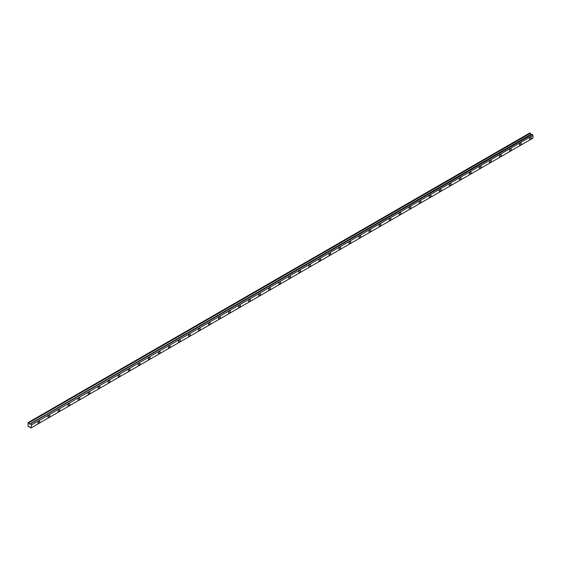 <?xml version="1.0" encoding="UTF-8"?>
<svg xmlns="http://www.w3.org/2000/svg" width="561" height="561" viewBox="0 0 561 561"><rect width="100%" height="100%" fill="white"/><g stroke="black" fill="none" stroke-linecap="round" stroke-linejoin="round"><path stroke-width="0.84" d="M532.291 134.381L531.246 134.5L529.815 132.95L28.05 422.636L28.176 426.619L29.368 426.584L30.652 428.05L31.311 427.777L532.95 138.16L532.95 135.411L532.291 134.381L30.462 423.885L532.101 134.268M30.462 423.885L531.246 134.5M29.607 424.116L531.008 134.359M29.368 423.976L28.737 422.889L530.376 133.273M28.737 422.889L28.176 422.566M38.835 423.085A1.262 0.729 -60 0 1 38.204 423.148A1.262 0.729 -60 0 1 38.204 421.697A1.262 0.729 -60 0 1 39.466 420.967A1.262 0.729 -60 0 1 39.656 421.977A1.262 0.729 -60 0 1 38.835 423.085M48.87 417.293A1.262 0.729 -60 0 1 48.239 417.356A1.262 0.729 -60 0 1 48.239 415.904A1.262 0.729 -60 0 1 49.494 415.175A1.262 0.729 -60 0 1 49.691 416.185A1.262 0.729 -60 0 1 48.87 417.293M58.898 411.501A1.262 0.729 -60 0 1 58.274 411.564A1.262 0.729 -60 0 1 58.274 410.112A1.262 0.729 -60 0 1 59.529 409.383A1.262 0.729 -60 0 1 59.725 410.393A1.262 0.729 -60 0 1 58.898 411.501M68.933 405.708A1.262 0.729 -60 0 1 68.302 405.771A1.262 0.729 -60 0 1 68.302 404.32A1.262 0.729 -60 0 1 69.564 403.59A1.262 0.729 -60 0 1 69.753 404.6A1.262 0.729 -60 0 1 68.933 405.708M78.968 399.916A1.262 0.729 -60 0 1 78.337 399.979A1.262 0.729 -60 0 1 78.337 398.527A1.262 0.729 -60 0 1 79.599 397.798A1.262 0.729 -60 0 1 79.788 398.808A1.262 0.729 -60 0 1 78.968 399.916M89.003 394.124A1.262 0.729 -60 0 1 88.372 394.187A1.262 0.729 -60 0 1 88.372 392.735A1.262 0.729 -60 0 1 89.627 392.006A1.262 0.729 -60 0 1 89.823 393.016A1.262 0.729 -60 0 1 89.003 394.124M99.031 388.331A1.262 0.729 -60 0 1 98.399 388.394A1.262 0.729 -60 0 1 98.399 386.943A1.262 0.729 -60 0 1 99.662 386.213A1.262 0.729 -60 0 1 99.858 387.223A1.262 0.729 -60 0 1 99.031 388.331M109.065 382.539A1.262 0.729 -60 0 1 108.434 382.602A1.262 0.729 -60 0 1 108.434 381.15A1.262 0.729 -60 0 1 109.697 380.421A1.262 0.729 -60 0 1 109.886 381.431A1.262 0.729 -60 0 1 109.065 382.539M119.1 376.747A1.262 0.729 -60 0 1 118.469 376.81A1.262 0.729 -60 0 1 118.469 375.358A1.262 0.729 -60 0 1 119.724 374.629A1.262 0.729 -60 0 1 119.921 375.639A1.262 0.729 -60 0 1 119.1 376.747M129.128 370.954A1.262 0.729 -60 0 1 128.504 371.017A1.262 0.729 -60 0 1 128.504 369.566A1.262 0.729 -60 0 1 129.759 368.836A1.262 0.729 -60 0 1 129.956 369.846A1.262 0.729 -60 0 1 129.128 370.954M139.163 365.162A1.262 0.729 -60 0 1 138.532 365.225A1.262 0.729 -60 0 1 138.532 363.773A1.262 0.729 -60 0 1 139.794 363.044A1.262 0.729 -60 0 1 139.984 364.054A1.262 0.729 -60 0 1 139.163 365.162M148.307 358.858A1.262 0.729 -60 0 1 148.854 357.588A1.262 0.729 -60 0 1 149.822 357.252A1.262 0.729 -60 0 1 149.822 358.703A1.262 0.729 -60 0 1 148.567 359.433A1.262 0.729 -60 0 1 148.307 358.858M159.226 353.577A1.262 0.729 -60 0 1 158.602 353.64A1.262 0.729 -60 0 1 158.602 352.189A1.262 0.729 -60 0 1 159.857 351.459A1.262 0.729 -60 0 1 160.053 352.469A1.262 0.729 -60 0 1 159.226 353.577M169.261 347.785A1.262 0.729 -60 0 1 168.63 347.848A1.262 0.729 -60 0 1 168.63 346.396A1.262 0.729 -60 0 1 169.892 345.667A1.262 0.729 -60 0 1 170.081 346.677A1.262 0.729 -60 0 1 169.261 347.785M178.405 341.481A1.262 0.729 -60 0 1 178.952 340.211A1.262 0.729 -60 0 1 179.927 339.875A1.262 0.729 -60 0 1 179.927 341.326A1.262 0.729 -60 0 1 178.664 342.056A1.262 0.729 -60 0 1 178.405 341.481M188.44 335.688A1.262 0.729 -60 0 1 188.987 334.419A1.262 0.729 -60 0 1 189.955 334.083A1.262 0.729 -60 0 1 189.955 335.534A1.262 0.729 -60 0 1 188.699 336.263A1.262 0.729 -60 0 1 188.44 335.688M199.358 330.408A1.262 0.729 -60 0 1 198.727 330.471A1.262 0.729 -60 0 1 198.727 329.019A1.262 0.729 -60 0 1 199.989 328.29A1.262 0.729 -60 0 1 200.186 329.3A1.262 0.729 -60 0 1 199.358 330.408M209.393 324.616A1.262 0.729 -60 0 1 208.762 324.679A1.262 0.729 -60 0 1 208.762 323.227A1.262 0.729 -60 0 1 210.024 322.498A1.262 0.729 -60 0 1 210.214 323.508A1.262 0.729 -60 0 1 209.393 324.616M218.538 318.311A1.262 0.729 -60 0 1 219.085 317.042A1.262 0.729 -60 0 1 220.052 316.706A1.262 0.729 -60 0 1 220.052 318.157A1.262 0.729 -60 0 1 218.797 318.886A1.262 0.729 -60 0 1 218.538 318.311M229.456 313.031A1.262 0.729 -60 0 1 228.832 313.094A1.262 0.729 -60 0 1 228.832 311.643A1.262 0.729 -60 0 1 230.087 310.913A1.262 0.729 -60 0 1 230.283 311.923A1.262 0.729 -60 0 1 229.456 313.031M239.491 307.239A1.262 0.729 -60 0 1 238.86 307.302A1.262 0.729 -60 0 1 238.86 305.85A1.262 0.729 -60 0 1 240.122 305.121A1.262 0.729 -60 0 1 240.311 306.131A1.262 0.729 -60 0 1 239.491 307.239M249.526 301.446A1.262 0.729 -60 0 1 248.895 301.509A1.262 0.729 -60 0 1 248.895 300.058A1.262 0.729 -60 0 1 250.15 299.329A1.262 0.729 -60 0 1 250.346 300.338A1.262 0.729 -60 0 1 249.526 301.446M258.663 295.142A1.262 0.729 -60 0 1 259.217 293.873A1.262 0.729 -60 0 1 260.185 293.536A1.262 0.729 -60 0 1 260.185 294.988A1.262 0.729 -60 0 1 258.93 295.717A1.262 0.729 -60 0 1 258.663 295.142M269.589 289.862A1.262 0.729 -60 0 1 268.957 289.925A1.262 0.729 -60 0 1 268.957 288.473A1.262 0.729 -60 0 1 270.22 287.744A1.262 0.729 -60 0 1 270.409 288.754A1.262 0.729 -60 0 1 269.589 289.862M278.733 283.557A1.262 0.729 -60 0 1 279.28 282.288A1.262 0.729 -60 0 1 280.255 281.952A1.262 0.729 -60 0 1 280.255 283.403A1.262 0.729 -60 0 1 278.992 284.132A1.262 0.729 -60 0 1 278.733 283.557M288.768 277.765A1.262 0.729 -60 0 1 289.315 276.496A1.262 0.729 -60 0 1 290.282 276.159A1.262 0.729 -60 0 1 290.282 277.611A1.262 0.729 -60 0 1 289.027 278.34A1.262 0.729 -60 0 1 288.768 277.765M299.686 272.485A1.262 0.729 -60 0 1 299.055 272.548A1.262 0.729 -60 0 1 299.055 271.096A1.262 0.729 -60 0 1 300.317 270.367A1.262 0.729 -60 0 1 300.514 271.377A1.262 0.729 -60 0 1 299.686 272.485M309.721 266.692A1.262 0.729 -60 0 1 309.09 266.755A1.262 0.729 -60 0 1 309.09 265.304A1.262 0.729 -60 0 1 310.352 264.575A1.262 0.729 -60 0 1 310.542 265.584A1.262 0.729 -60 0 1 309.721 266.692M319.756 260.9A1.262 0.729 -60 0 1 319.125 260.963A1.262 0.729 -60 0 1 319.125 259.512A1.262 0.729 -60 0 1 320.38 258.782A1.262 0.729 -60 0 1 320.576 259.792A1.262 0.729 -60 0 1 319.756 260.9M329.784 255.108A1.262 0.729 -60 0 1 329.16 255.171A1.262 0.729 -60 0 1 329.16 253.719A1.262 0.729 -60 0 1 330.415 252.99A1.262 0.729 -60 0 1 330.611 254A1.262 0.729 -60 0 1 329.784 255.108M339.819 249.315A1.262 0.729 -60 0 1 339.188 249.379A1.262 0.729 -60 0 1 339.188 247.927A1.262 0.729 -60 0 1 340.45 247.198A1.262 0.729 -60 0 1 340.639 248.207A1.262 0.729 -60 0 1 339.819 249.315M349.854 243.523A1.262 0.729 -60 0 1 349.223 243.586A1.262 0.729 -60 0 1 349.223 242.135A1.262 0.729 -60 0 1 350.485 241.405A1.262 0.729 -60 0 1 350.674 242.415A1.262 0.729 -60 0 1 349.854 243.523M358.991 237.219A1.262 0.729 -60 0 1 359.545 235.95A1.262 0.729 -60 0 1 360.513 235.613A1.262 0.729 -60 0 1 360.513 237.065A1.262 0.729 -60 0 1 359.257 237.794A1.262 0.729 -60 0 1 358.991 237.219M369.916 231.938A1.262 0.729 -60 0 1 369.285 232.002A1.262 0.729 -60 0 1 369.285 230.55A1.262 0.729 -60 0 1 370.548 229.821A1.262 0.729 -60 0 1 370.737 230.83A1.262 0.729 -60 0 1 369.916 231.938M379.951 226.146A1.262 0.729 -60 0 1 379.32 226.209A1.262 0.729 -60 0 1 379.32 224.758A1.262 0.729 -60 0 1 380.582 224.028A1.262 0.729 -60 0 1 380.772 225.038A1.262 0.729 -60 0 1 379.951 226.146M389.096 219.842A1.262 0.729 -60 0 1 389.643 218.573A1.262 0.729 -60 0 1 390.61 218.236A1.262 0.729 -60 0 1 390.61 219.688A1.262 0.729 -60 0 1 389.355 220.417A1.262 0.729 -60 0 1 389.096 219.842M400.014 214.561A1.262 0.729 -60 0 1 399.383 214.625A1.262 0.729 -60 0 1 399.383 213.173A1.262 0.729 -60 0 1 400.645 212.444A1.262 0.729 -60 0 1 400.842 213.453A1.262 0.729 -60 0 1 400.014 214.561M410.049 208.769A1.262 0.729 -60 0 1 409.418 208.832A1.262 0.729 -60 0 1 409.418 207.381A1.262 0.729 -60 0 1 410.68 206.651A1.262 0.729 -60 0 1 410.869 207.661A1.262 0.729 -60 0 1 410.049 208.769M420.084 202.977A1.262 0.729 -60 0 1 419.453 203.04A1.262 0.729 -60 0 1 419.453 201.588A1.262 0.729 -60 0 1 420.708 200.859A1.262 0.729 -60 0 1 420.904 201.869A1.262 0.729 -60 0 1 420.084 202.977M430.112 197.184A1.262 0.729 -60 0 1 429.488 197.248A1.262 0.729 -60 0 1 429.488 195.796A1.262 0.729 -60 0 1 430.743 195.067A1.262 0.729 -60 0 1 430.939 196.077A1.262 0.729 -60 0 1 430.112 197.184M440.147 191.392A1.262 0.729 -60 0 1 439.515 191.455A1.262 0.729 -60 0 1 439.515 190.004A1.262 0.729 -60 0 1 440.778 189.274A1.262 0.729 -60 0 1 440.967 190.284A1.262 0.729 -60 0 1 440.147 191.392M450.181 185.6A1.262 0.729 -60 0 1 449.55 185.663A1.262 0.729 -60 0 1 449.55 184.211A1.262 0.729 -60 0 1 450.813 183.482A1.262 0.729 -60 0 1 451.002 184.492A1.262 0.729 -60 0 1 450.181 185.6M460.209 179.808A1.262 0.729 -60 0 1 459.585 179.871A1.262 0.729 -60 0 1 459.585 178.419A1.262 0.729 -60 0 1 460.84 177.69A1.262 0.729 -60 0 1 461.037 178.7A1.262 0.729 -60 0 1 460.209 179.808M470.244 174.015A1.262 0.729 -60 0 1 469.613 174.078A1.262 0.729 -60 0 1 469.613 172.627A1.262 0.729 -60 0 1 470.875 171.897A1.262 0.729 -60 0 1 471.065 172.907A1.262 0.729 -60 0 1 470.244 174.015M480.279 168.223A1.262 0.729 -60 0 1 479.648 168.286A1.262 0.729 -60 0 1 479.648 166.834A1.262 0.729 -60 0 1 480.91 166.105A1.262 0.729 -60 0 1 481.1 167.115A1.262 0.729 -60 0 1 480.279 168.223M490.314 162.431A1.262 0.729 -60 0 1 489.683 162.494A1.262 0.729 -60 0 1 489.683 161.042A1.262 0.729 -60 0 1 490.938 160.313A1.262 0.729 -60 0 1 491.134 161.323A1.262 0.729 -60 0 1 490.314 162.431M500.342 156.638A1.262 0.729 -60 0 1 499.711 156.701A1.262 0.729 -60 0 1 499.711 155.25A1.262 0.729 -60 0 1 500.973 154.52A1.262 0.729 -60 0 1 501.169 155.53A1.262 0.729 -60 0 1 500.342 156.638M510.377 150.846A1.262 0.729 -60 0 1 509.746 150.909A1.262 0.729 -60 0 1 509.746 149.457A1.262 0.729 -60 0 1 511.008 148.728A1.262 0.729 -60 0 1 511.197 149.738A1.262 0.729 -60 0 1 510.377 150.846M520.412 145.054A1.262 0.729 -60 0 1 519.781 145.117A1.262 0.729 -60 0 1 519.781 143.665A1.262 0.729 -60 0 1 521.036 142.936A1.262 0.729 -60 0 1 521.232 143.946A1.262 0.729 -60 0 1 520.412 145.054M530.44 139.261A1.262 0.729 -60 0 1 529.815 139.324A1.262 0.729 -60 0 1 529.815 137.873A1.262 0.729 -60 0 1 531.071 137.143A1.262 0.729 -60 0 1 531.267 138.153A1.262 0.729 -60 0 1 530.44 139.261M31.311 427.777L31.311 425.028L532.95 135.411M31.311 425.028L30.652 423.997"/></g></svg>
